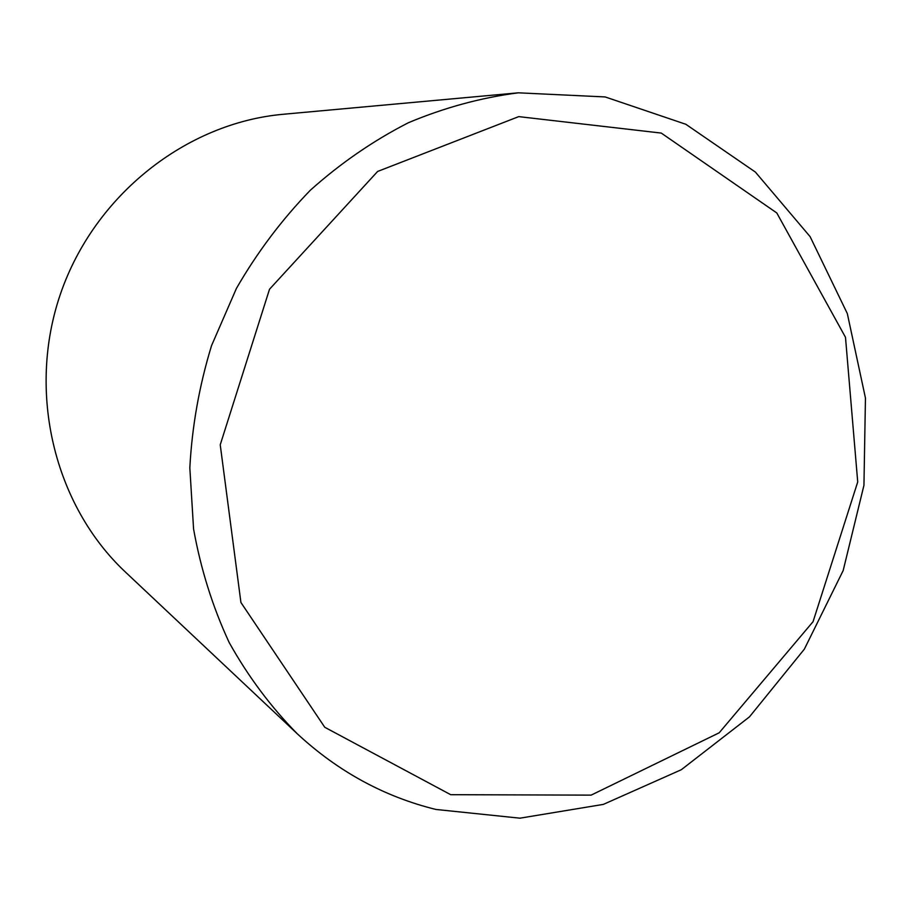 <?xml version="1.0" encoding="UTF-8"?>
<svg xmlns="http://www.w3.org/2000/svg" width="911" height="911" viewBox="0 0 911 911"><rect width="100%" height="100%" fill="white"/><g stroke="black" fill="none" stroke-linecap="round" stroke-linejoin="round"><path stroke-width="1.37" d="M297.328 733.833L125.502 572.131C54.307 505.491 26.556 392.197 60.581 293.604C94.539 195 186.22 122.871 283.355 114.262L518.325 92.82L605.177 96.942L685.824 124.272L755.401 172.088L810.118 236.655L847.321 313.566L865.45 398.061L863.947 485.312L843.176 570.548L804.345 649.167L749.457 716.877L681.28 769.738L603.355 804.39L519.93 818.18L435.913 809.458C384.146 796.681 337.958 771.469 297.328 733.833C270.897 706.97 248.179 676.531 229.173 642.517C212.627 606.817 200.75 568.976 193.576 529.018L189.83 467.833C192.039 426.416 199.281 385.695 211.534 345.656L236.427 288.4C257.255 252.29 281.909 219.551 310.4 190.171C340.68 163.126 373.339 140.647 408.39 122.734C444.317 107.646 480.962 97.682 518.325 92.82M450.706 794.688L324.771 727.285L240.925 602.49L220.234 444.796L269.519 289.231L377.621 171.45L518.746 116.619L661.284 133.086L776.787 212.946L845.488 337.298L857.718 481.953L813.056 621.678L719.189 732.797L591.125 795.132L450.706 794.688"/></g></svg>

